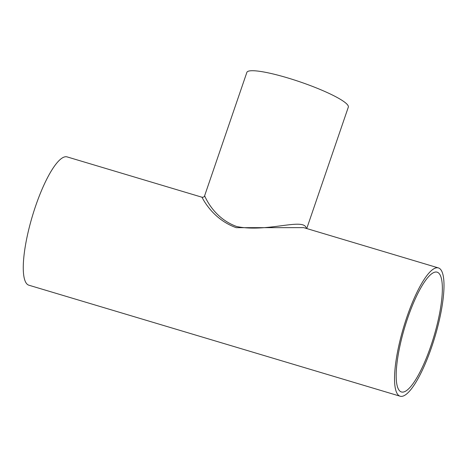 <?xml version="1.0" encoding="UTF-8"?>
<svg xmlns="http://www.w3.org/2000/svg" width="467" height="467" viewBox="0 0 467 467"><rect width="100%" height="100%" fill="white"/><g stroke="black" fill="none" stroke-linecap="round" stroke-linejoin="round"><path stroke-width="0.7" d="M430.889 345.901A62.502 15.288 106.6 0 0 437.176 272.185A62.502 15.288 106.6 0 0 404.626 327.682A62.502 15.288 106.6 0 0 401.369 391.947A62.502 15.288 106.6 0 0 430.889 345.901M438.449 267.93L303.673 227.633L236.232 227.674C211.341 218.871 201.726 196.321 201.954 197.214L67.178 156.918A66.939 16.374 106.6 0 0 32.316 216.361A66.939 16.374 106.6 0 0 28.826 285.191L400.096 396.203A66.939 16.374 106.6 0 0 431.712 346.882A66.939 16.374 106.6 0 0 438.449 267.93A66.939 16.374 106.6 0 0 403.587 327.373A66.939 16.374 106.6 0 0 400.096 396.203M306.749 228.55L348.324 107.13A53.617 8.26 -161.1 0 0 287.625 77.896A53.617 8.26 -161.1 0 0 246.862 72.397L204.599 195.842C205.106 196.426 213.162 218.007 236.734 226.542C267.433 232.864 304.502 217.126 306.317 228.421M204.599 195.842C204.394 196.852 203.513 197.313 201.954 197.214"/></g></svg>
